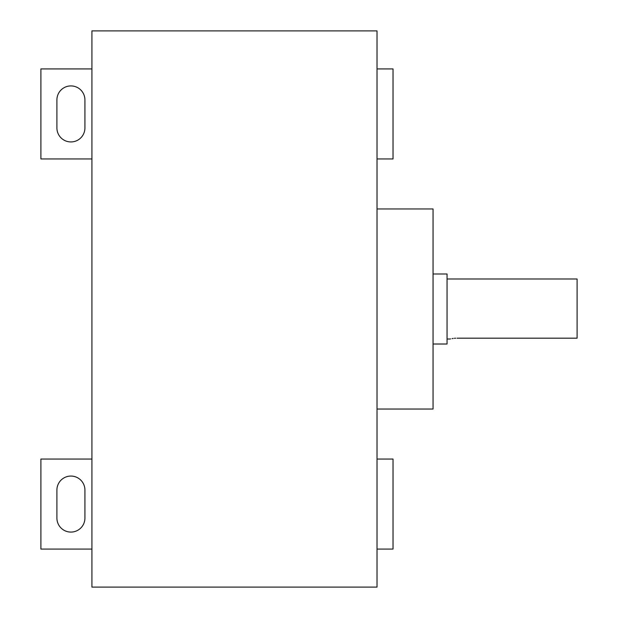 <?xml version="1.0" encoding="UTF-8"?>
<svg xmlns="http://www.w3.org/2000/svg" width="618" height="618" viewBox="0 0 618 618"><rect width="100%" height="100%" fill="white"/><g stroke="black" fill="none" stroke-linecap="round" stroke-linejoin="round"><path stroke-width="0.93" d="M447.053 278.988L577.096 278.988L577.096 338.185L457.05 338.185C448.019 339.089 448.019 339.089 457.05 338.185M455.682 338.216L454.369 338.309M453.156 338.44L452.075 338.602M450.576 338.888L450.19 338.981M91.92 549.085L40.904 549.085L40.904 459.05L91.92 459.05M91.92 68.915L40.904 68.915L40.904 158.95L91.92 158.95M377.026 68.915L393.033 68.915L393.033 158.95L377.026 158.95M377.026 549.085L393.033 549.085L393.033 459.05L377.026 459.05M377.026 30.9L377.026 587.1L91.92 587.1L91.92 30.9L377.026 30.9M377.026 208.961L433.048 208.961L433.048 409.039L377.026 409.039M433.048 273.99L447.053 273.99L447.053 344.01L433.048 344.01M56.91 490.066A14.005 14.005 0 0 1 70.915 476.061A14.005 14.005 0 0 1 84.921 490.066L84.921 518.077A14.005 14.005 0 0 1 70.915 532.083A14.005 14.005 0 0 1 56.91 518.077L56.91 490.066M56.91 99.923A14.005 14.005 0 0 1 70.915 85.917A14.005 14.005 0 0 1 84.921 99.923L84.921 127.934A14.005 14.005 0 0 1 70.915 141.939A14.005 14.005 0 0 1 56.91 127.934L56.91 99.923M447.053 339.012L450.051 339.012"/></g></svg>

